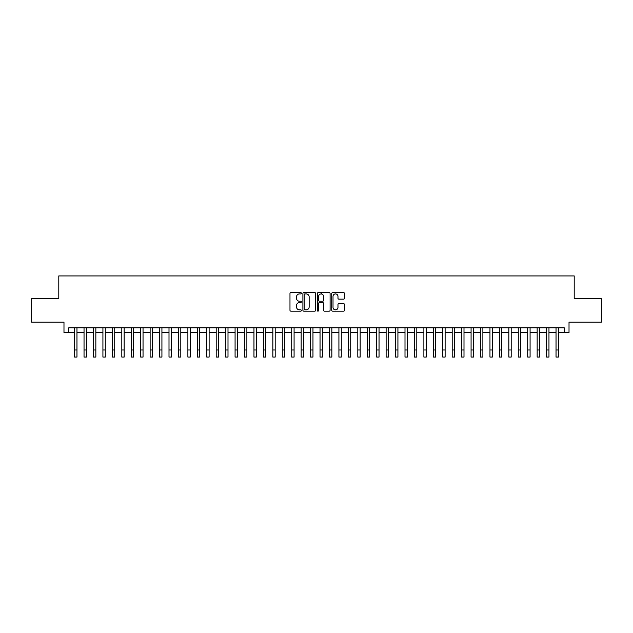<?xml version="1.0" encoding="UTF-8"?>
<svg xmlns="http://www.w3.org/2000/svg" width="633" height="633" viewBox="0 0 633 633"><rect width="100%" height="100%" fill="white"/><g stroke="black" fill="none" stroke-linecap="round" stroke-linejoin="round"><path stroke-width="0.95" d="M301.395 293.277A0.649 0.649 0 0 0 300.746 292.628L290.903 292.628A0.926 0.926 0 0 0 289.977 293.554L289.977 310.233A0.926 0.926 0 0 0 290.903 311.159L300.746 311.159A0.649 0.649 0 0 0 301.395 310.51A0.649 0.649 0 0 0 300.746 309.861L299.472 309.861A2.967 2.967 0 0 1 296.505 306.894L296.505 305.502A2.967 2.967 0 0 1 299.472 302.542L300.746 302.542A0.649 0.649 0 0 0 301.395 301.894A0.649 0.649 0 0 0 300.746 301.245L299.472 301.245A2.967 2.967 0 0 1 296.505 298.278L296.505 296.885A2.967 2.967 0 0 1 299.472 293.926L300.746 293.926A0.649 0.649 0 0 0 301.395 293.277M343.577 299.156A0.926 0.926 0 0 0 344.502 298.23L344.502 293.554A0.926 0.926 0 0 0 343.577 292.628L332.649 292.628A0.926 0.926 0 0 0 331.716 293.554L331.716 310.233A0.926 0.926 0 0 0 332.649 311.159L343.577 311.159A0.926 0.926 0 0 0 344.502 310.233L344.502 304.576A0.926 0.926 0 0 0 343.577 303.65L338.9 303.65A0.926 0.926 0 0 0 337.975 304.576L337.975 307.385A2.477 2.477 0 0 1 335.498 309.861A2.477 2.477 0 0 1 333.013 307.385L333.013 296.402A2.477 2.477 0 0 1 335.498 293.926A2.477 2.477 0 0 1 337.975 296.402L337.975 298.23A0.926 0.926 0 0 0 338.9 299.156L343.577 299.156M68.704 332.57L68.704 327.854L564.296 327.854L564.296 332.57L569.02 332.57L569.02 322.189L601.35 322.189L601.35 298.586L574.21 298.586L574.21 275.933L58.79 275.933L58.79 298.586L31.65 298.586L31.65 322.189L63.98 322.189L63.98 332.57L74.599 332.57M315.693 293.554A0.926 0.926 0 0 0 314.759 292.628L303.832 292.628A0.926 0.926 0 0 0 302.898 293.554L302.898 310.233A0.926 0.926 0 0 0 303.832 311.159L314.759 311.159A0.926 0.926 0 0 0 315.693 310.233L315.693 293.554M318.241 292.628L329.168 292.628A0.926 0.926 0 0 1 330.102 293.554L330.102 310.233A0.926 0.926 0 0 1 329.168 311.159L324.492 311.159A0.926 0.926 0 0 1 323.566 310.233L323.566 303.468A0.926 0.926 0 0 0 322.64 302.542L319.538 302.542A0.926 0.926 0 0 0 318.605 303.468L318.605 310.51A0.649 0.649 0 0 1 317.956 311.159A0.649 0.649 0 0 1 317.307 310.51L317.307 293.554A0.926 0.926 0 0 1 318.241 292.628M76.965 332.57L84.039 332.57M86.404 332.57L93.478 332.57M95.844 332.57L102.918 332.57M105.284 332.57L112.358 332.57M114.723 332.57L121.805 332.57M124.163 332.57L131.245 332.57M133.603 332.57L140.684 332.57M143.042 332.57L150.124 332.57M152.482 332.57L159.563 332.57M161.921 332.57L169.003 332.57M171.361 332.57L178.443 332.57M180.801 332.57L187.882 332.57M190.24 332.57L197.322 332.57M199.68 332.57L206.762 332.57M209.119 332.57L216.201 332.57M218.559 332.57L225.641 332.57M227.999 332.57L235.08 332.57M237.438 332.57L244.52 332.57M246.878 332.57L253.96 332.57M256.318 332.57L263.399 332.57M265.757 332.57L272.839 332.57M275.197 332.57L282.278 332.57M284.636 332.57L291.718 332.57M294.084 332.57L301.158 332.57M303.524 332.57L310.597 332.57M312.963 332.57L320.037 332.57M322.403 332.57L329.476 332.57M331.842 332.57L338.916 332.57M341.282 332.57L348.364 332.57M350.722 332.57L357.803 332.57M360.161 332.57L367.243 332.57M369.601 332.57L376.682 332.57M379.04 332.57L386.122 332.57M388.48 332.57L395.562 332.57M397.92 332.57L405.001 332.57M407.359 332.57L414.441 332.57M416.799 332.57L423.881 332.57M426.238 332.57L433.32 332.57M435.678 332.57L442.76 332.57M445.118 332.57L452.199 332.57M454.557 332.57L461.639 332.57M463.997 332.57L471.079 332.57M473.437 332.57L480.518 332.57M482.876 332.57L489.958 332.57M492.316 332.57L499.397 332.57M501.755 332.57L508.837 332.57M511.195 332.57L518.277 332.57M520.643 332.57L527.716 332.57M530.082 332.57L537.156 332.57M539.522 332.57L546.596 332.57M548.961 332.57L556.035 332.57M558.401 332.57L564.296 332.57M304.845 293.926A0.649 0.649 0 0 0 304.196 294.574L304.196 309.213A0.649 0.649 0 0 0 304.845 309.861L306.19 309.861A2.967 2.967 0 0 0 309.157 306.894L309.157 296.885A2.967 2.967 0 0 0 306.19 293.926L304.845 293.926M323.566 296.45A2.477 2.477 0 0 0 321.089 293.973A2.477 2.477 0 0 0 318.605 296.45L318.605 300.319A0.926 0.926 0 0 0 319.538 301.245L322.64 301.245A0.926 0.926 0 0 0 323.566 300.319L323.566 296.45M74.599 349.986L76.965 349.986L76.965 357.067L74.599 357.067L74.599 327.854M76.965 349.986L76.965 327.854M84.039 357.067L86.404 357.067L84.039 357.067L84.039 327.854M86.404 357.067L86.404 327.854M93.478 357.067L95.844 357.067L93.478 357.067L93.478 327.854M95.844 357.067L95.844 327.854M102.918 357.067L105.284 357.067L102.918 357.067L102.918 327.854M105.284 357.067L105.284 327.854M112.358 357.067L114.723 357.067L112.358 357.067L112.358 327.854M114.723 357.067L114.723 327.854M121.805 357.067L124.163 357.067L121.805 357.067L121.805 327.854M124.163 357.067L124.163 327.854M131.245 357.067L133.603 357.067L131.245 357.067L131.245 327.854M133.603 357.067L133.603 327.854M140.684 357.067L143.042 357.067L140.684 357.067L140.684 327.854M143.042 357.067L143.042 327.854M150.124 357.067L152.482 357.067L150.124 357.067L150.124 327.854M152.482 357.067L152.482 327.854M159.563 357.067L161.921 357.067L159.563 357.067L159.563 327.854M161.921 357.067L161.921 327.854M169.003 357.067L171.361 357.067L169.003 357.067L169.003 327.854M171.361 357.067L171.361 327.854M178.443 357.067L180.801 357.067L178.443 357.067L178.443 327.854M180.801 357.067L180.801 327.854M187.882 357.067L190.24 357.067L187.882 357.067L187.882 327.854M190.24 357.067L190.24 327.854M197.322 357.067L199.68 357.067L197.322 357.067L197.322 327.854M199.68 357.067L199.68 327.854M206.762 357.067L209.119 357.067L206.762 357.067L206.762 327.854M209.119 357.067L209.119 327.854M216.201 357.067L218.559 357.067L216.201 357.067L216.201 327.854M218.559 357.067L218.559 327.854M225.641 357.067L227.999 357.067L225.641 357.067L225.641 327.854M227.999 357.067L227.999 327.854M235.08 357.067L237.438 357.067L235.08 357.067L235.08 327.854M237.438 357.067L237.438 327.854M244.52 357.067L246.878 357.067L244.52 357.067L244.52 327.854M246.878 357.067L246.878 327.854M253.96 357.067L256.318 357.067L253.96 357.067L253.96 327.854M256.318 357.067L256.318 327.854M263.399 357.067L265.757 357.067L263.399 357.067L263.399 327.854M265.757 357.067L265.757 327.854M272.839 357.067L275.197 357.067L272.839 357.067L272.839 327.854M275.197 357.067L275.197 327.854M282.278 357.067L284.636 357.067L282.278 357.067L282.278 327.854M284.636 357.067L284.636 327.854M291.718 357.067L294.084 357.067L291.718 357.067L291.718 327.854M294.084 357.067L294.084 327.854M301.158 357.067L303.524 357.067L301.158 357.067L301.158 327.854M303.524 357.067L303.524 327.854M310.597 357.067L312.963 357.067L310.597 357.067L310.597 327.854M312.963 357.067L312.963 327.854M320.037 357.067L322.403 357.067L320.037 357.067L320.037 327.854M322.403 357.067L322.403 327.854M321.786 294.068L321.786 292.628M329.476 357.067L331.842 357.067L329.476 357.067L329.476 327.854M331.842 357.067L331.842 327.854M338.916 357.067L341.282 357.067L338.916 357.067L338.916 327.854M341.282 357.067L341.282 327.854M348.364 357.067L350.722 357.067L348.364 357.067L348.364 327.854M350.722 357.067L350.722 327.854M357.803 357.067L360.161 357.067L357.803 357.067L357.803 327.854M360.161 357.067L360.161 327.854M367.243 357.067L369.601 357.067L367.243 357.067L367.243 327.854M369.601 357.067L369.601 327.854M376.682 357.067L379.04 357.067L376.682 357.067L376.682 327.854M379.04 357.067L379.04 327.854M386.122 357.067L388.48 357.067L386.122 357.067L386.122 327.854M388.48 357.067L388.48 327.854M395.562 357.067L397.92 357.067L395.562 357.067L395.562 327.854M397.92 357.067L397.92 327.854M405.001 357.067L407.359 357.067L405.001 357.067L405.001 327.854M407.359 357.067L407.359 327.854M414.441 357.067L416.799 357.067L414.441 357.067L414.441 327.854M416.799 357.067L416.799 327.854M423.881 357.067L426.238 357.067L423.881 357.067L423.881 327.854M426.238 357.067L426.238 327.854M433.32 357.067L435.678 357.067L433.32 357.067L433.32 327.854M435.678 357.067L435.678 327.854M442.76 357.067L445.118 357.067L442.76 357.067L442.76 327.854M445.118 357.067L445.118 327.854M452.199 357.067L454.557 357.067L452.199 357.067L452.199 327.854M454.557 357.067L454.557 327.854M461.639 357.067L463.997 357.067L461.639 357.067L461.639 327.854M463.997 357.067L463.997 327.854M471.079 357.067L473.437 357.067L471.079 357.067L471.079 327.854M473.437 357.067L473.437 327.854M480.518 357.067L482.876 357.067L480.518 357.067L480.518 327.854M482.876 357.067L482.876 327.854M489.958 357.067L492.316 357.067L489.958 357.067L489.958 327.854M492.316 357.067L492.316 327.854M499.397 357.067L501.755 357.067L499.397 357.067L499.397 327.854M501.755 357.067L501.755 327.854M508.837 357.067L511.195 357.067L508.837 357.067L508.837 327.854M511.195 357.067L511.195 327.854M518.277 357.067L520.643 357.067L518.277 357.067L518.277 327.854M520.643 357.067L520.643 327.854M527.716 357.067L530.082 357.067L527.716 357.067L527.716 327.854M530.082 357.067L530.082 327.854M537.156 357.067L539.522 357.067L537.156 357.067L537.156 327.854M539.522 357.067L539.522 327.854M546.596 357.067L548.961 357.067L546.596 357.067L546.596 327.854M548.961 357.067L548.961 327.854M556.035 357.067L558.401 357.067L556.035 357.067L556.035 327.854M558.401 357.067L558.401 327.854M84.039 349.986L86.404 349.986M93.478 349.986L95.844 349.986M102.918 349.986L105.284 349.986M112.358 349.986L114.723 349.986M121.805 349.986L124.163 349.986M131.245 349.986L133.603 349.986M140.684 349.986L143.042 349.986M150.124 349.986L152.482 349.986M159.563 349.986L161.921 349.986M169.003 349.986L171.361 349.986M178.443 349.986L180.801 349.986M187.882 349.986L190.24 349.986M197.322 349.986L199.68 349.986M206.762 349.986L209.119 349.986M216.201 349.986L218.559 349.986M225.641 349.986L227.999 349.986M235.08 349.986L237.438 349.986M244.52 349.986L246.878 349.986M253.96 349.986L256.318 349.986M263.399 349.986L265.757 349.986M272.839 349.986L275.197 349.986M282.278 349.986L284.636 349.986M291.718 349.986L294.084 349.986M301.158 349.986L303.524 349.986M310.597 349.986L312.963 349.986M320.037 349.986L322.403 349.986M329.476 349.986L331.842 349.986M338.916 349.986L341.282 349.986M348.364 349.986L350.722 349.986M357.803 349.986L360.161 349.986M367.243 349.986L369.601 349.986M376.682 349.986L379.04 349.986M386.122 349.986L388.48 349.986M395.562 349.986L397.92 349.986M405.001 349.986L407.359 349.986M414.441 349.986L416.799 349.986M423.881 349.986L426.238 349.986M433.32 349.986L435.678 349.986M442.76 349.986L445.118 349.986M452.199 349.986L454.557 349.986M461.639 349.986L463.997 349.986M471.079 349.986L473.437 349.986M480.518 349.986L482.876 349.986M489.958 349.986L492.316 349.986M499.397 349.986L501.755 349.986M508.837 349.986L511.195 349.986M518.277 349.986L520.643 349.986M527.716 349.986L530.082 349.986M537.156 349.986L539.522 349.986M546.596 349.986L548.961 349.986M556.035 349.986L558.401 349.986"/></g></svg>

